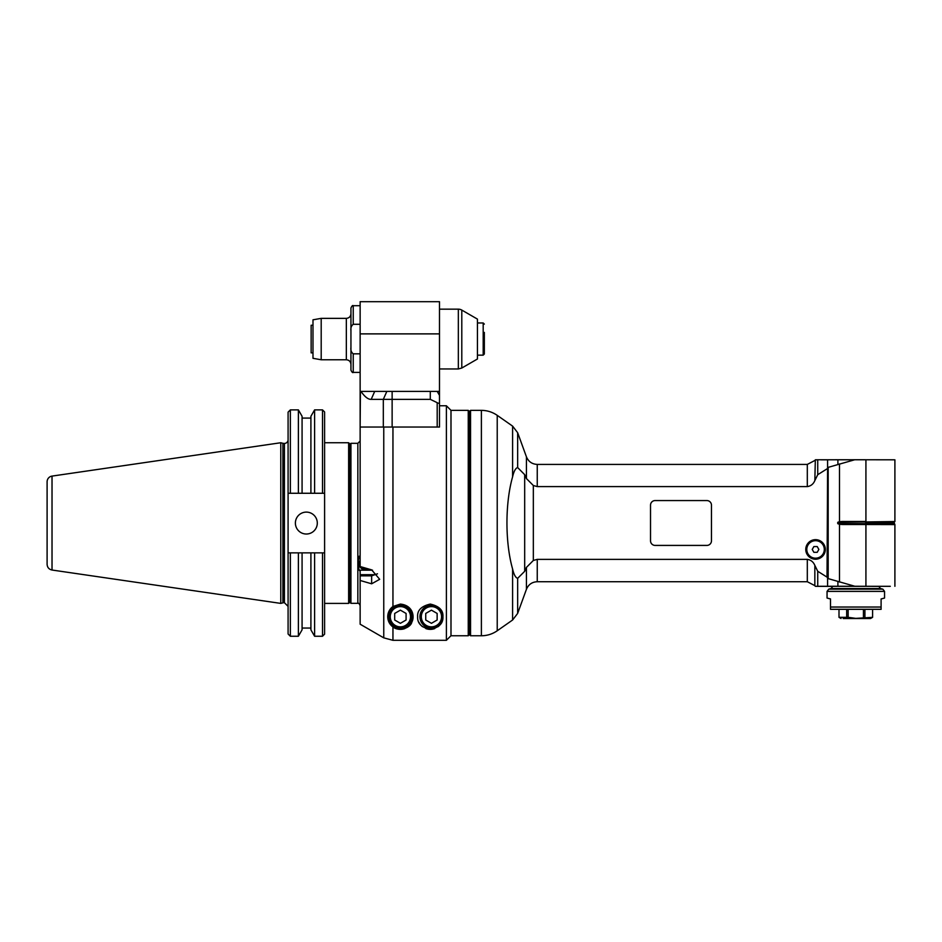 <?xml version="1.0" encoding="UTF-8"?>
<svg xmlns="http://www.w3.org/2000/svg" width="942" height="942" viewBox="0 0 942 942"><rect width="100%" height="100%" fill="white"/><g stroke="black" fill="none" stroke-linecap="round" stroke-linejoin="round"><path stroke-width="1.41" d="M439.49 427.032L439.49 401.975L439.49 427.032L383.759 427.032L383.759 637.852L360.138 624.205L383.759 637.852L392.955 640.313L446.39 640.313L450.994 635.709L450.994 410.359L446.39 405.767L446.39 640.313M371.643 583.804L360.138 580.472L360.138 575.856L371.643 575.856L371.643 583.804L379.685 579.306L371.643 569.863L360.138 566.531L360.138 427.032L383.759 427.032M392.955 427.032L392.955 606.495L400.385 604.081C413.185 605.341 414.774 616.986 411.795 622.203C410.853 627.454 399.384 632.259 392.955 626.96C386.008 620.107 386.008 613.289 392.955 606.495A12.646 12.646 0 0 0 392.955 626.96L392.955 640.313M442.94 616.727C443.293 623.392 439.078 627.607 430.294 629.374C421.498 627.607 417.282 623.392 417.636 616.727C417.188 610.322 421.404 606.106 430.294 604.081C439.172 606.106 443.388 610.322 442.94 616.727A11.504 11.504 0 0 0 425.69 606.766A11.504 11.504 0 0 0 425.69 626.689A11.504 11.504 0 0 0 442.94 616.727A11.504 11.504 0 0 0 425.69 606.766A11.504 11.504 0 0 0 425.69 626.689A11.504 11.504 0 0 0 442.94 616.727M371.643 575.856L377.471 573.796M360.138 624.205L360.138 580.472M395.899 628.549A12.646 12.646 0 0 0 404.883 628.549M408.157 626.713A12.646 12.646 0 0 0 411.795 622.203M411.889 616.727A11.504 11.504 0 0 0 394.639 606.766A11.504 11.504 0 0 0 394.639 626.689A11.504 11.504 0 0 0 411.889 616.727A11.504 11.504 0 0 0 394.639 606.766A11.504 11.504 0 0 0 394.639 626.689A11.504 11.504 0 0 0 411.889 616.727M400.385 610.145L406.084 613.442L406.084 620.013L400.385 623.31L394.686 620.013L394.686 613.442L400.385 610.145M418.884 622.203A12.646 12.646 0 0 0 422.522 626.713M425.796 628.549A12.646 12.646 0 0 0 434.78 628.549M438.054 626.713A12.646 12.646 0 0 0 441.692 622.203M431.436 610.145L437.135 613.442L437.135 620.013L431.436 623.31L425.737 620.013L425.737 613.442L431.436 610.145M360.951 391.389C364.801 396.876 368.216 399.538 371.195 399.349L374.716 391.389L439.49 391.389L439.49 301.687L360.138 301.687L360.138 427.032L360.409 391.389L374.716 391.389M430.294 391.389L430.294 399.349L392.131 399.349L392.131 427.032L383.323 427.032L383.323 399.349L392.131 399.349L392.131 391.389L386.844 391.389L383.323 399.349L371.195 399.349M430.294 399.349L437.194 402.67C438.666 403.659 439.443 403.423 439.49 401.975L439.49 391.389M383.323 427.032L360.409 427.032M439.49 395.369L437.194 391.389L439.49 395.369L437.194 391.389L439.49 395.369L439.49 401.975C439.443 403.423 438.666 403.659 437.194 402.67L437.194 427.032M360.138 353.827L353.238 353.827C351.331 352.343 350.565 350.212 350.942 347.433L350.942 308.01C351.943 305.867 352.708 305.102 353.238 305.714L353.238 324.283L360.138 324.283M360.138 372.408L353.238 372.408C352.685 372.997 351.919 372.231 350.942 370.112L350.942 347.433M346.338 359.75L346.338 359.762C349.129 360.032 350.66 361.563 350.942 364.366L350.942 313.757C350.66 316.559 349.129 318.09 346.338 318.361L321.198 318.361L321.198 359.762L312.991 358.313L312.991 319.809L321.198 318.361M353.238 324.283C351.331 325.779 350.565 327.91 350.942 330.689M439.49 309.164L458.342 309.164L458.342 368.958L439.49 368.958M458.342 309.164A6.9 6.9 0 0 1 461.792 310.083L477.441 319.114L477.441 358.996L461.792 368.039L461.792 310.083M484.341 332.42L484.341 354.015L484.341 332.42M311.143 325.261L311.143 352.861L311.143 325.261L312.991 325.261M311.143 352.861L312.991 352.861M322.505 552.86L322.505 636.25L324.601 634.154L324.601 552.86L314.604 552.86L314.604 636.25L310.907 629.845L310.907 552.86L288.087 552.86L288.087 493.267L290.36 493.267A4252.647 21.395 0.3 0 0 288.087 493.267L288.087 412.149L290.36 409.876L298.379 409.876L298.379 493.267L324.601 493.267L324.601 552.86A4262.891 21.407 -179.7 0 1 322.505 552.86L302.076 552.86L302.076 629.845L298.379 636.25L298.379 552.86L290.36 552.86A4252.647 21.395 179.7 0 1 288.087 552.86L288.087 633.99L290.36 636.25L290.36 552.86M314.604 409.876L310.907 416.282L310.907 493.267L314.604 493.267L314.604 409.876L322.505 409.876L324.601 411.972L324.601 493.267A4262.891 21.407 -0.3 0 0 322.505 493.267A4262.891 21.407 -0.3 0 1 324.601 493.267M306.35 534.02A10.951 10.951 0 0 1 296.86 517.582A10.951 10.951 0 0 1 315.829 517.582A10.951 10.951 0 0 1 306.35 534.02M288.087 439.749A3.686 3.686 0 0 1 284.413 443.423L284.413 602.703L288.087 606.389M283.848 443.423L282.894 443.305L282.894 602.833A3.686 3.686 0 0 1 283.848 602.703L284.413 443.423M282.894 443.305L280.787 442.74L280.787 603.398L282.894 602.833M52.022 476.099A5.746 5.746 180 0 0 47.1 481.786L47.1 564.34C47.336 567.449 48.972 569.345 52.022 570.028L52.022 476.099L280.787 442.74M322.505 409.876L322.505 493.267M288.087 493.267A4252.647 21.395 0.3 0 1 290.36 493.267L298.379 493.267M298.379 409.876L302.076 416.282L302.076 493.267M290.36 493.267L290.36 409.876M348.634 442.74L348.634 603.398L349.788 602.244L349.788 443.882L348.634 442.74L324.601 442.74M372.537 570.169L359.137 570.169L357.842 563.198L359.137 556.227L360.138 557.181M358.996 563.528A6.9 5.97 0 0 1 358.984 563.198L358.984 563.846A6.9 5.97 180 0 0 369.111 569.133M357.842 443.317L360.138 441.009L357.842 443.317L350.942 443.317L349.788 444.483L350.942 443.317L350.942 603.339L357.842 603.339L357.842 443.317M359.137 570.169L360.138 571.123L360.138 574.702L376.164 574.702M360.138 575.856L360.138 574.702M360.138 560.537A6.9 5.97 180 0 0 358.984 563.846M360.986 566.778A5.746 4.981 180 0 0 368.004 568.815M711.469 505.159A4.604 4.604 0 0 0 706.865 500.567A4.604 4.604 180 0 1 711.469 505.159L711.469 540.814A4.604 4.604 180 0 1 706.865 545.418L655.114 545.418A4.604 4.604 180 0 1 650.522 540.814L650.522 505.159A4.604 4.604 180 0 1 655.114 500.567L706.865 500.567L655.114 500.567A4.604 4.604 180 0 0 650.522 505.159M827.029 468.857L817.738 474.686L817.738 459.778L854.783 459.743L828.171 467.362A105.233 74.406 89.9 0 0 827.594 468.033L827.029 577.116L817.738 571.288L814.842 565.412C813.382 561.927 810.874 559.913 807.306 559.371L537.246 559.371L533.337 560.466L526.437 567.402L526.437 589.28L517.653 613.419L517.653 578.341L524.682 571.299L526.437 567.402M537.246 486.602L537.246 464.418C532.053 464.147 528.462 461.627 526.437 456.846L526.437 478.56L533.337 485.507L537.246 486.602L807.306 486.602C810.874 486.06 813.382 484.058 814.842 480.573L817.738 474.686M815.548 559.218A9.773 9.773 180 0 1 805.775 549.433A9.773 9.773 180 0 1 815.548 539.66A9.773 9.773 180 0 1 825.322 549.433A9.773 9.773 180 0 1 815.548 559.218M832.799 586.371L817.738 586.348C814.5 586.324 814.5 586.301 817.738 586.277L854.783 586.242L828.171 578.612L828.171 467.362M817.738 586.348C814.5 586.324 814.5 586.301 817.738 586.277L817.738 571.288M817.738 459.778C814.5 459.802 814.5 459.826 817.738 459.849M526.437 478.56L524.682 474.662L517.653 467.55C515.568 468.162 513.885 471.247 512.601 476.805C505.065 503.299 505.065 542.486 512.601 569.039C513.885 574.608 515.568 577.705 517.653 578.341M481.386 635.768L470.541 635.768L470.541 410.359L481.386 410.359L481.386 635.768C487.179 635.72 492.454 634.06 497.223 630.775L497.223 415.351L512.601 426.125L512.601 476.805M470.541 635.768L469.387 634.614L469.387 411.513L470.541 410.359M469.387 411.513L468.245 410.359L468.245 635.768L469.387 634.614M468.245 635.768L450.994 635.768L450.994 410.359L468.245 410.359M854.783 459.743L894.9 459.814L894.9 521.538L837.732 522.339L837.732 523.634L839.487 524.329L839.487 582.062M837.732 523.634L842.36 523.646L842.595 521.456L865.922 521.468L865.922 459.755L821.294 459.814M837.897 459.743L837.897 464.053M839.487 463.911L839.487 521.644L837.732 522.339M827.029 577.116L827.594 577.941A105.233 74.406 89.9 0 0 828.171 578.612M827.594 577.941L827.594 586.265M837.897 581.92L837.897 586.254M878.804 586.371L854.783 586.242M890.296 586.313L821.294 586.313L890.296 586.313M839.487 524.329L842.595 524.517L842.36 523.646L865.686 523.658L865.922 524.529L894.9 524.6L894.017 522.41L865.686 522.351L865.686 523.658L894.017 523.717M865.922 586.254L865.922 524.529L842.595 524.517M842.595 521.456L839.487 521.644M831.091 588.538L832.799 586.313L858.786 586.265L878.804 586.313L880.499 588.538L882.842 589.162L828.748 589.162L831.091 588.538L880.499 588.538M884.55 586.313L881.559 586.313L884.55 586.313M827.052 586.313L830.043 586.313L827.052 586.313M881.1 609.333L835.095 609.321L881.1 609.333L881.1 598.947L884.55 598.04L884.55 591.388L882.842 589.162M881.1 598.994L884.55 598.04M830.503 607.037L881.1 607.037M881.1 609.297L830.503 609.297L830.503 598.947L827.052 598.04L830.503 598.994M830.503 609.297L839.004 609.344L830.503 609.333M848.153 609.286L872.586 609.321L872.586 617.34L855.795 618.376L848.153 617.316L848.153 609.286L846.67 609.297L846.67 617.316L839.004 617.34L839.004 609.321L846.67 609.297M863.437 609.286L863.437 617.316M848.153 617.316L846.67 617.316M855.795 618.494L870.561 618.517L855.795 618.494M868.453 618.517L843.149 618.517L868.453 618.517M864.921 617.316L864.921 609.297M827.594 459.755L827.594 468.033M825.322 549.445A9.773 9.773 0 0 0 815.548 539.672A9.773 9.773 0 0 0 805.775 549.445M815.548 558.653A9.196 9.196 180 0 1 806.352 549.445A9.196 9.196 0 0 0 815.548 558.641A9.196 9.196 0 0 0 824.745 549.433A9.196 9.196 180 0 1 815.548 558.653A9.196 9.196 0 0 0 824.745 549.433A9.196 9.196 0 0 0 815.548 540.237A9.196 9.196 0 0 0 806.352 549.433A9.196 9.196 0 0 0 815.548 558.641M813.888 552.318L812.228 549.433L813.888 546.56L817.209 546.56L818.869 549.433L817.209 552.318L813.888 552.318M817.209 546.56L813.888 546.56M818.869 549.445L817.209 546.572M813.888 546.572L812.228 549.445M410.512 616.727A10.115 10.115 0 0 0 395.334 607.967A10.115 10.115 0 0 0 395.334 625.488A10.115 10.115 0 0 0 410.512 616.727M441.562 616.727A10.115 10.115 0 0 0 426.385 607.967A10.115 10.115 0 0 0 426.385 625.488A10.115 10.115 0 0 0 441.562 616.727M360.138 333.88L439.49 333.88M353.238 372.408L353.238 353.827M321.198 359.762L346.338 359.762L346.338 318.361M477.441 322.965L483.187 322.965L483.187 355.158L484.341 354.015M533.337 560.466L533.337 485.507M807.306 559.371L807.306 581.72L537.246 581.72L537.246 559.371M807.306 581.72L814.842 585.641L814.842 565.412M814.842 480.573L815.325 459.814M814.842 460.485L807.306 464.418L807.306 486.602M517.653 467.55L517.653 432.708L512.601 426.125M524.682 474.662L524.682 571.299M512.601 569.039L512.601 620.001L497.223 630.775M827.052 598.04L827.052 591.388L884.55 591.388M824.745 549.445L824.745 549.433A9.196 9.196 0 0 0 815.548 540.237A9.196 9.196 0 0 0 806.352 549.433L806.352 549.433M815.548 558.182A8.737 8.737 0 0 0 823.12 545.065A8.737 8.737 0 0 0 807.977 545.065A8.737 8.737 0 0 0 815.548 558.182M439.49 405.767L446.39 405.767M360.138 305.714L353.238 305.714M458.342 368.958L461.792 368.039M477.441 355.158L483.187 355.158M483.187 322.965L484.341 324.107M302.076 628.043L310.907 628.043M314.604 636.25L322.505 636.25M52.022 570.028L280.787 603.398M302.076 418.083L310.907 418.083M290.36 636.25L298.379 636.25M324.601 603.398L348.634 603.398M357.842 603.339C358.396 602.75 359.161 603.516 360.138 605.635M349.788 602.185L350.942 603.339M814.842 585.641L815.325 586.313M537.246 464.418L807.306 464.418M526.437 456.846L517.653 432.708M537.246 581.72C532.053 581.979 528.462 584.499 526.437 589.28M517.653 613.419L512.601 620.001M481.386 410.359C487.179 410.406 492.454 412.066 497.223 415.351M894.9 586.313L894.9 524.6M894.017 522.41L894.9 521.538M827.052 591.388L828.748 589.162M870.561 618.517L872.586 617.34L872.586 609.321M841.041 618.517L839.004 617.34L839.004 609.321"/></g></svg>
